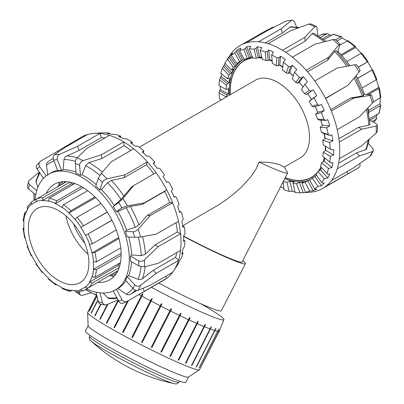 <?xml version="1.0" encoding="UTF-8"?>
<svg xmlns="http://www.w3.org/2000/svg" width="404" height="404" viewBox="0 0 404 404"><rect width="100%" height="100%" fill="white"/><g stroke="black" fill="none" stroke-linecap="round" stroke-linejoin="round"><path stroke-width="0.61" d="M158.817 283.068A55.398 3.944 27.1 0 0 221.326 310.762L245.415 263.706A55.398 3.944 27.1 0 0 242.718 260.721M183.588 236.375A55.398 3.944 27.1 0 0 245.415 263.706M182.249 252.409L183.032 253.056L182.729 252.843L181.84 254.131A80.149 46.273 -120 0 0 182.84 249.283L184.386 246.692A78.815 45.506 -120 0 0 184.976 240.915L184.451 240.446L183.578 241.602A80.149 46.273 -120 0 0 183.578 236.057A51.636 3.676 27.1 0 0 242.067 261.989L287.653 172.937A51.636 3.676 27.1 0 0 287.532 172.392L284.158 166.983L280.457 164.978L274.882 163.347L267.913 162.307L259.045 162.06A51.636 3.676 27.1 0 0 287.653 172.937M325.235 150.642A67.266 38.835 -120 0 0 325.377 146.501A67.266 38.835 -120 0 0 325.377 146.278M324.897 138.426A67.266 38.835 -120 0 0 324.185 133.608M322.347 125.462A67.266 38.835 -120 0 0 320.726 120.134M317.756 112.282A67.266 38.835 -120 0 0 315.135 106.545M311.343 99.45A67.266 38.835 -120 0 0 307.767 93.672M303.02 87.022A67.266 38.835 -120 0 0 299.218 82.35M293.259 76.013A67.266 38.835 -120 0 0 289.648 72.675M282.79 67.291A67.266 38.835 -120 0 0 279.447 65.094M272.185 61.257A67.266 38.835 -120 0 0 268.988 59.979M262.009 58.115A67.266 38.835 -120 0 0 258.474 57.696M252.737 57.893A67.266 38.835 -120 0 0 244.183 60.787A67.266 38.835 -120 0 0 230.325 94.677M285.274 177.588A67.266 38.835 -120 0 0 311.444 177.295A67.266 38.835 -120 0 0 317.549 172.165M318.11 171.483A67.266 38.835 -120 0 0 320.983 167.019M323.2 161.671A67.266 38.835 -120 0 0 324.286 157.575M284.239 167.11L300.233 157.878A44.844 25.891 -120 0 0 300.233 106.095A44.844 25.891 -120 0 0 255.394 80.204L139.345 147.202M182.593 225.796L218.367 205.05L228.381 198.172L236.678 191.451L242.329 186.224L250.828 176.811L256.07 169.003L259.045 162.06M119.18 267.584L92.38 283.053L89.42 282.169A49.258 28.442 -120 0 0 91.93 276.634L94.955 277.361L120.453 262.645M89.42 282.169L118.246 265.529A49.258 28.442 -120 0 0 119.518 263.181M119.417 266.852L118.246 265.529M85.653 287.002L86.87 288.001L88.168 287.906L115.549 272.094A51.636 29.815 60 0 1 113.282 273.659A51.636 29.815 60 0 1 110.792 274.841L83.411 290.653L82.073 290.698L80.84 289.39A49.258 28.442 -120 0 0 83.264 288.239A49.258 28.442 -120 0 0 85.471 286.714L85.653 287.002A49.601 28.639 60 0 0 89.638 282.416M72.266 290.466L70.013 291.415L69.382 291.042L68.882 289.936A49.258 28.442 -120 0 0 74.932 290.537L75.402 291.521L76.523 292.052M56.848 284.714L55.676 284.881L55.363 283.734A49.258 28.442 -120 0 0 61.913 287.512L62.453 288.789L70.013 291.415M42.859 272.331L42.152 272.427L42.339 271.72A49.258 28.442 -120 0 0 48.394 278.109L48.313 278.937L55.676 284.881M31.992 255.474L31.8 255.727A49.258 28.442 -120 0 0 36.431 263.746L36.749 263.711M31.815 201.717L36.734 198.854L36.006 200L36.431 201.773A49.258 28.442 -120 0 0 34.007 202.919A49.258 28.442 -120 0 0 31.8 204.444L31.27 202.939L31.628 201.899L27.321 206.878L27.184 207.919L27.851 208.989A49.258 28.442 -120 0 0 25.346 214.529L24.7 213.706L24.634 212.812L23.124 220.67L23.957 221.781A49.258 28.442 -120 0 0 23.957 229.341L23.124 228.492L24.583 237.825L25.346 238.188A49.258 28.442 -120 0 0 27.851 246.622L27.144 246.435L27.583 245.869M23.124 228.492L23.851 227.563M24.634 212.812L26.583 211.337M59.378 185.779A51.636 29.815 60 0 1 61.645 184.219A51.636 29.815 60 0 1 64.13 183.037L36.749 198.849A51.636 29.815 -120 0 1 43.056 197.622L69.857 182.148M74.765 183.517L49.273 198.238L48.394 201.222A49.258 28.442 -120 0 0 42.339 200.626L43.056 197.622M42.339 200.626L71.17 183.982L70.609 182.31M73.836 184.057A49.258 28.442 -120 0 0 71.17 183.982M87.734 190.683L63.443 204.707L61.913 207.429A49.258 28.442 -120 0 0 55.363 203.646L56.717 200.823L81.416 186.562M55.363 203.646L83.173 187.592M100.98 203.485L77.098 217.276L74.932 219.443A49.258 28.442 -120 0 0 68.882 213.054L70.887 210.716L94.905 196.844M68.882 213.054L95.662 197.596M111.979 220.276L85.471 235.436A49.258 28.442 -120 0 0 80.84 227.412L107.222 212.039M80.84 227.412L107.287 212.145M85.471 235.436L111.918 220.165M118.978 238.537L94.955 252.409L91.93 252.97A49.258 28.442 -120 0 0 89.42 244.536L92.38 243.743L116.266 229.957M91.93 252.97L118.705 237.512M113.282 273.659L113.953 273.271A51.636 29.815 -120 0 0 116.221 271.705L117.882 270.746M66.468 181.689L64.807 182.648A51.636 29.815 -120 0 0 62.317 183.83L61.645 184.219M121.134 255.363L96.435 269.625L93.314 269.382A49.258 28.442 -120 0 0 93.314 261.822L96.435 261.858L120.73 247.829M93.314 269.382L121.129 253.323M59.004 182.33A2.04 1.666 60 0 0 59.262 184.027L59.994 185.3M111.519 274.543L112.256 275.821A2.04 1.666 60 0 0 113.595 276.886M116.817 272.73L116.221 271.705M64.807 182.648L64.211 181.623M28.371 228.108A42.804 24.715 -120 0 0 47.056 271.185A42.804 24.715 -120 0 0 80.037 282.654A42.804 24.715 -120 0 0 80.037 233.224A42.804 24.715 -120 0 0 37.234 208.509A42.804 24.715 -120 0 0 28.371 228.108M65.978 215.913A42.804 24.715 -120 0 0 88.001 254.055M73.72 223.988A33.971 19.614 -120 0 0 84.88 243.319M376.417 79.75A49.258 28.442 60 0 1 378.654 87.431L379.417 87.794L378.8 88.532L368.418 94.526M378.654 87.431L366.569 94.405M362.07 88.042L376.831 79.361L372.73 69.68M358.202 67.135L367.569 61.873A49.258 28.442 60 0 1 372.2 69.892L357.606 78.467M372.377 69.811L372.008 70.15A51.636 29.815 60 0 1 376.225 79.871M372.2 69.892L357.545 78.356M367.569 61.873L358.267 67.241M368.024 61.519L361.848 53.192L360.944 53.399A51.636 29.815 60 0 1 367.251 61.913L367.731 61.761M360.944 53.399L346.784 61.575M341.032 54.747L354.727 46.839L355.621 46.637L355.606 47.515A49.258 28.442 60 0 1 361.141 53.293M355.606 47.515L341.739 55.525M355.671 46.672L347.98 40.632L340.006 45.031M335.578 39.819L334.487 39.41L333.027 39.557A82.552 47.662 60 0 1 338.764 45.021L340.062 44.092L335.578 39.819L340.9 36.799L341.855 37.092L342.087 38.107A49.258 28.442 60 0 1 347.152 40.91M342.087 38.107L336.951 41.077M341.547 36.83L333.542 34.204L323.846 39.713M320.589 37.39L327.26 33.603L328.472 33.971L329.068 35.087A49.258 28.442 60 0 1 331.734 35.158M329.068 35.087L322.619 38.809M327.508 33.567L320.786 34.88L318.635 36.097M377.417 114.287A49.258 28.442 60 0 1 376.149 116.63L376.856 117.933L376.579 118.882L372.251 121.473M376.149 116.63L370.008 120.175M369.529 118.842L379.104 113.251L380.876 104.954L380.28 105.747L368.625 112.479M373.144 102.101L380.856 97.329L379.417 87.794M380.149 98.056A49.258 28.442 60 0 1 380.043 103.843L380.876 104.954M380.043 103.843L368.372 110.58M122.882 198.586L118.731 202.621A78.477 45.309 60 0 1 121.942 207.818L127.366 205.838A82.552 47.662 -120 0 0 122.882 198.586L133.668 185.557L156.035 172.644A82.552 47.662 60 0 1 166.746 189.966L144.379 202.879L127.366 205.838M134.769 237.37L140.602 236.971A82.552 47.662 -120 0 0 138.148 229.194C136.517 230.841 134.805 231.709 133.012 231.795A78.477 45.309 60 0 1 134.769 237.37L127.215 236.89A66.791 38.562 -120 0 0 125.457 231.315L126.538 230.118L135.244 227.361L138.905 224.983L147.379 215.418L169.741 202.505A78.134 45.112 -120 0 0 164.64 191.451L142.274 204.363L130.341 206.419L126.174 207.712L117.923 211.454L116.413 211.721A66.791 38.562 -120 0 0 113.196 206.525L120.978 199.308L131.563 187.042L133.668 185.557M113.196 206.525L118.731 202.621M138.148 229.194L150.253 215.6L172.619 202.687A82.552 47.662 60 0 1 178.482 221.276L156.116 234.189L140.602 236.971M147.379 215.418L150.253 215.6M125.457 231.315L133.012 231.795M144.415 259.888C142.567 261.403 140.658 261.741 138.683 260.893A78.477 45.309 60 0 1 138.683 265.888L144.415 266.852A82.552 47.662 -120 0 0 144.415 259.888L158.191 246.667L180.558 233.754A82.552 47.662 60 0 1 180.558 250.399L158.191 263.312L144.415 266.852M138.683 265.888L130.411 261.115A66.791 38.562 -120 0 0 130.411 256.121L131.643 254.959L141.299 255.656L145.4 254.177L155.045 244.849L158.191 246.667M130.411 256.121L138.683 260.893M140.602 285.365C138.557 286.663 136.613 286.502 134.769 284.896A78.477 45.309 60 0 1 133.012 288.441C134.805 290.143 136.517 290.769 138.148 290.314A82.552 47.662 -120 0 0 140.602 285.365L156.116 273.397L178.482 260.484A82.552 47.662 60 0 1 173.75 270.695A82.552 47.662 60 0 1 172.619 272.301L150.253 285.214L138.148 290.314M134.769 284.896L127.215 276.649A66.791 38.562 -120 0 1 125.457 280.194L133.012 288.441M127.523 301.131L166.746 278.245A82.552 47.662 60 0 1 163.908 280.129L127.361 301.227C125.179 302.243 123.372 301.712 121.942 299.637A78.477 45.309 60 0 1 118.731 301.126C120.074 303.242 121.458 303.965 122.882 303.298M113.287 290.996L118.731 301.126M116.413 289.345L121.942 299.637M118.094 299.945L105.954 305L103.878 304.596L102.424 302.581A78.477 45.309 60 0 1 98.313 301.748L99.551 303.803L105.02 304.995M96.001 292.193L98.313 301.748M100.071 292.855L102.424 302.581M91.036 292.809L82.007 295.425L80.28 294.976L79.588 293.213A78.477 45.309 60 0 1 77.76 291.981M79.734 291.713L79.588 293.213M27.437 209.686L27.467 208.53M28.447 181.643L27.356 186.956L27.674 187.986L28.548 188.936A78.477 45.309 60 0 1 29.447 184.572L28.366 182.593L28.886 180.664L39.264 172.19M35.729 194.844L28.548 188.936M40.243 161.484L36.309 165.655L36.279 167.402L37.107 169.135A78.477 45.309 60 0 1 39.648 166.559L39.036 165.231L38.996 163.595L39.521 162.307L40.587 161.221L80.002 137.976L80.431 138.582M43.551 178.265L37.107 169.135M54.358 154.823C53.136 155.939 52.899 157.691 53.641 160.09A78.477 45.309 60 0 1 57.383 159.757C56.742 157.348 57.474 155.55 59.58 154.358A82.552 47.662 -120 0 0 54.358 154.823L65.059 147.455L87.426 134.542A82.552 47.662 60 0 1 94.445 133.335A82.552 47.662 60 0 1 99.909 133.426L77.543 146.339L59.58 154.358M104.873 137.966A78.134 45.112 -120 0 0 101.485 137.486L79.118 150.399L65.372 156.696L64.468 157.868L63.994 159.494L63.1 169.69L61.519 170.417A66.791 38.562 -120 0 0 57.772 170.751L53.641 160.09M77.028 157.883C75.821 159.257 75.245 161.09 75.29 163.378A78.477 45.309 60 0 1 79.588 165.337C79.659 163.105 80.805 161.529 83.022 160.62A82.552 47.662 -120 0 0 77.028 157.883L87.042 148.263L109.408 135.35A82.552 47.662 60 0 1 123.745 141.885L101.379 154.798L83.022 160.62M130.977 150.384A78.134 45.112 -120 0 0 124.073 145.687L101.707 158.6L88.794 162.64L85.623 165.63L82.073 174.806L80.457 175.336A66.791 38.562 -120 0 0 76.154 173.372L75.29 163.378M101.263 173.361L98.313 178.422A78.477 45.309 60 0 1 102.424 182.335C103.227 180.644 104.752 179.472 106.999 178.826A82.552 47.662 -120 0 0 101.263 173.361L111.312 161.736L133.679 148.823A82.552 47.662 60 0 1 147.384 161.883L125.018 174.796L106.999 178.826M153.793 173.942A78.134 45.112 -120 0 0 146.415 164.776L124.048 177.689L111.388 180.482L107.615 182.689L101.465 189.577L99.869 189.946A66.791 38.562 -120 0 0 95.758 186.027L98.313 178.422M86.219 290.062L85.577 289.4M117.468 298.778L108.721 298.551L103.05 293.016M142.885 288.37L144.379 291.158M86.476 288.88A66.791 38.562 -120 0 0 115.478 289.885L117.923 288.476L126.306 294.304L128.416 294.915L130.341 294.38L136.921 290.476M165.701 276.296L166.746 278.245A82.552 47.662 -120 0 0 172.619 272.301M169.741 202.505L172.619 202.687A82.552 47.662 -120 0 0 166.746 189.966L164.64 191.451M127.215 276.649L128.598 275.604L138.234 279.361L140.506 279.538L142.37 278.725L153.237 270.256L156.116 273.397M153.237 270.256L175.604 257.343L178.482 260.484A82.552 47.662 -120 0 0 180.558 250.399M155.045 244.849L177.412 231.936L180.558 233.754A82.552 47.662 -120 0 0 178.482 221.276M178.593 262.923L177.704 264.564A80.149 46.273 -120 0 0 179.659 260.625L181.356 257.929A78.815 45.506 -120 0 0 183.032 253.056M183.578 236.057L185.017 233.623A78.815 45.506 -120 0 0 184.492 227.189L183.729 226.508L182.84 227.523A80.149 46.273 -120 0 0 181.84 221.518L183.214 219.291A78.815 45.506 -120 0 0 181.598 212.489L180.583 211.64L179.659 212.509A80.149 46.273 -120 0 0 177.704 206.313L179.058 204.323A78.815 45.506 -120 0 0 176.417 197.445L175.159 196.501L174.174 197.213A80.149 46.273 -120 0 0 171.352 191.097L172.725 189.37A78.815 45.506 -120 0 0 169.18 182.724L167.69 181.744L166.63 182.31A80.149 46.273 -120 0 0 163.059 176.538L164.499 175.094A78.815 45.506 -120 0 0 160.206 168.963L158.504 168.019L157.348 168.448A80.149 46.273 -120 0 0 153.187 163.272L154.742 162.115A78.815 45.506 -120 0 0 149.879 156.767L148.005 155.924L146.738 156.232A80.149 46.273 -120 0 0 142.168 151.879L143.869 150.995A78.815 45.506 -120 0 0 138.658 146.672L136.643 145.985L135.264 146.197A80.149 46.273 -120 0 0 130.487 142.859L132.366 142.228L132.194 144.001M143.869 150.995L143.243 152.858M154.742 162.115L153.591 163.751M132.366 142.228A78.815 45.506 -120 0 0 127.033 139.112L124.927 138.638L123.427 138.784A80.149 46.273 -120 0 0 118.65 136.608L120.73 136.193A78.815 45.506 -120 0 0 115.504 134.421L111.741 134.315A80.149 46.273 -120 0 0 107.171 133.391L109.469 133.153L109.635 133.825M120.73 136.193L120.847 137.552M109.469 133.153A78.815 45.506 -120 0 0 104.585 132.805L100.722 132.982A80.149 46.273 -120 0 0 99.591 133.032L94.445 133.335M182.729 252.843L182.244 252.444M175.159 196.501L173.998 196.804M180.583 211.64L179.386 211.565M183.729 226.508L182.643 226.149M173.75 270.695L178.159 263.999A78.815 45.506 -120 0 0 178.745 263.085M184.451 240.446L183.623 239.961M87.426 134.542A82.552 47.662 -120 0 0 80.002 137.976M109.408 135.35A82.552 47.662 -120 0 0 99.909 133.426L101.485 137.486M133.679 148.823A82.552 47.662 -120 0 0 123.745 141.885L124.073 145.687M156.035 172.644A82.552 47.662 -120 0 0 147.384 161.883L146.415 164.776M175.604 257.343A78.134 45.112 -120 0 0 176.78 252.581M177.412 231.936A78.134 45.112 -120 0 0 175.957 222.73M47.818 175.119L46.47 165.332C46.334 163.731 46.93 162.499 48.253 161.64M37.885 187.304L35.936 181.128L39.329 172.281M57.812 186.683A55.237 31.891 60 0 1 59.277 184.062M112.236 275.786A55.237 31.891 60 0 1 109.226 275.745M46.278 193.344A55.237 31.891 60 0 1 54.464 184.209A55.237 31.891 60 0 1 109.701 216.1A55.237 31.891 60 0 1 109.701 279.881A55.237 31.891 60 0 1 97.697 282.401M58.408 151.98L57.636 150.889M79.118 150.399L77.543 146.339M101.707 158.6L101.379 154.798M124.048 177.689L125.018 174.796M142.274 204.363L144.379 202.879M116.413 211.721L121.942 207.818M99.869 189.946L102.424 182.335M80.457 175.336L79.588 165.337M61.519 170.417L57.383 159.757M46.213 175.861L39.648 166.559M36.749 190.582L29.447 184.572M128.598 275.604A66.791 38.562 -120 0 0 131.588 261.792M131.643 254.959A66.791 38.562 -120 0 0 128.689 236.986M126.538 230.118A66.791 38.562 -120 0 0 117.923 211.454M114.16 205.363A66.791 38.562 -120 0 0 101.465 189.577M96.233 184.618A66.791 38.562 -120 0 0 82.073 174.806M76.048 172.129A66.791 38.562 -120 0 0 63.1 169.69M57.6 170.301A66.791 38.562 -120 0 0 51.091 172.816L48.687 174.205A66.791 38.562 -120 0 0 35.062 199.818M115.478 289.885A66.791 38.562 -120 0 0 115.478 212.767A66.791 38.562 -120 0 0 48.687 174.205M117.923 288.476A66.791 38.562 -120 0 0 125.937 280.719M359.908 163.509L360.065 166.1L359.227 167.357L325.483 186.597A82.552 47.662 -120 0 1 322.644 188.481L359.025 167.473M304.409 192.592A80.149 46.273 60 0 1 303.278 192.642L299.268 182.31A68.826 39.738 -120 0 0 303.429 181.941L301.99 182.775L301.95 183.153L305.49 192.279L307.439 192.269A80.149 46.273 60 0 1 304.409 192.592L309.555 192.289A82.552 47.662 60 0 0 314.772 191.552A82.552 47.662 -120 0 0 322.644 188.481M369.913 156.505L371.013 155.313L373.291 150.732L372.362 151.561A82.552 47.662 60 0 1 369.913 156.505L353.722 167.746L331.356 180.654A82.552 47.662 -120 0 0 337.219 168.837L359.585 155.924L372.362 151.561M368.397 143.501L372.781 148.364L373.382 149.743L373.291 150.732M376.18 133.047L377.078 131.911L377.397 130.77L377.397 125.099L377.129 125.659L376.18 126.083A82.552 47.662 60 0 1 376.18 133.047L361.661 145.839L339.294 158.752A82.552 47.662 -120 0 0 339.294 142.112L361.661 129.199L376.18 126.083M369.66 119.973L376.215 123.76L377.397 125.099M372.362 103.166L373.276 101.813L373.372 100.909L371.468 94.869L369.913 95.384A82.552 47.662 60 0 1 372.362 103.166L359.585 116.716L337.219 129.628A82.552 47.662 -120 0 0 331.356 111.039L353.722 98.127L369.913 95.384M363.373 94.203L371.468 94.869M363.762 95.43L362.277 96.021L350.844 97.945L353.722 98.127M359.131 72.028L360.171 70.392L356.722 64.817L354.646 64.781A82.552 47.662 60 0 1 359.131 72.028L347.849 85.406L325.483 98.318A82.552 47.662 -120 0 0 314.772 80.997L337.138 68.084L354.646 64.781M340.062 44.092L337.603 52.207M338.764 45.021L328.487 57.323L306.121 70.235A82.552 47.662 -120 0 0 292.415 57.181L314.782 44.268L333.027 39.557M316.256 26.316L310.883 23.922L308.787 24.078A82.552 47.662 60 0 1 314.787 26.81L316.226 26.305L316.953 27.315L317.756 35.547M314.787 26.81L304.848 37.325L282.482 50.237A82.552 47.662 -120 0 0 268.145 43.703L290.511 30.79L308.787 24.078M292.299 20.2L286.123 21.018A82.552 47.662 60 0 1 291.345 20.548L292.546 20.215L294.193 21.316L296.682 27.184M291.345 20.548L281.012 28.871L258.646 41.784A82.552 47.662 -120 0 0 246.162 42.895L268.529 29.982L286.123 21.018M261.534 34.022L261.105 33.416L272.493 27.321L273.973 27.159M261.105 33.416L238.739 46.329A82.552 47.662 -120 0 0 230.27 54.904A82.552 47.662 60 0 0 230.25 54.929L225.841 61.62A78.815 45.506 60 0 1 227.583 59.226L229.826 56.035A80.149 46.273 60 0 1 232.648 53.176L231.275 55.414L236.996 63.519L239.133 62.357A68.826 39.738 -120 0 0 236.305 65.216L233.31 67.337L227.583 59.226M298.995 27.623L290.466 26.694L282.588 32.926L281.012 28.871M282.588 32.926L265.292 42.91M313.671 33.189L312.974 33.128L312.161 33.678L305.177 41.132L304.848 37.325M305.177 41.132L285.785 52.328M336.133 50.752L334.759 51.52L327.518 60.221L328.487 57.323M327.518 60.221L307.484 71.786M325.594 98.525L347.849 85.406M338.89 138.708L358.515 127.381L361.661 129.199M329.937 135.512L322.65 133.098L321.392 132.249L328.316 134.547L329.937 135.512L331.931 134.865A80.149 46.273 60 0 1 332.931 140.87L329.674 142.471L322.756 140.178L325.089 138.269A68.826 39.738 -120 0 0 324.367 133.663M332.931 140.87L325.089 138.269M325.836 120.458L319.034 120.028L317.559 119.15L324.028 119.559L325.836 120.458L327.796 119.66A80.149 46.273 60 0 1 329.75 125.856L326.639 127.73L320.175 127.321L322.427 125.392A68.826 39.738 -120 0 0 320.801 120.139M329.75 125.856L322.427 125.392M319.544 105.393L313.519 106.969L311.853 106.131L317.579 104.631L319.544 105.393L321.443 104.439A80.149 46.273 60 0 1 324.266 110.56L321.332 112.691L315.61 114.186L317.781 112.256A68.826 39.738 -120 0 0 315.155 106.54M324.266 110.56L317.781 112.256M316.721 95.657L309.252 101.343L311.358 99.44A68.826 39.738 -120 0 0 307.787 93.662L306.343 94.496L304.515 93.753L309.252 90.415L311.327 90.981L313.151 89.885A80.149 46.273 60 0 1 316.721 95.657L311.358 99.44M301.551 77.856L297.829 83.153L295.874 82.562L299.414 77.528L301.551 77.856L303.278 76.619A80.149 46.273 60 0 1 307.439 81.795L304.919 84.325L301.384 89.355A68.826 39.738 60 0 1 304.515 93.753M290.643 66.579L288.34 73.432L286.305 73.048L288.496 66.534L290.643 66.579L292.259 65.226A80.149 46.273 60 0 1 296.829 69.579L294.531 72.235L292.344 78.745A68.826 39.738 60 0 1 295.874 82.562M279.073 57.656L278.295 65.761L276.23 65.62L276.967 57.918L279.073 57.656L280.573 56.206A80.149 46.273 60 0 1 285.35 59.545L283.27 62.277L282.532 69.973A68.826 39.738 60 0 1 286.305 73.048M267.357 51.47L268.135 60.474L266.079 60.605L265.342 52.05L267.357 51.47L268.736 49.955A80.149 46.273 60 0 1 273.513 52.131L271.634 54.878L272.372 63.423A68.826 39.738 60 0 1 276.23 65.62M255.995 48.293L258.297 57.802L256.308 58.227L254.121 49.192L255.995 48.293L257.262 46.738A80.149 46.273 60 0 1 261.832 47.662L260.131 50.359L262.317 59.388A68.826 39.738 60 0 1 266.079 60.605M245.496 48.263L249.218 57.863L247.334 58.59L243.794 49.465L245.496 48.263L246.652 46.702A80.149 46.273 60 0 1 250.813 46.329L249.258 48.924L252.798 58.04A68.826 39.738 60 0 1 256.308 58.227M236.31 51.384L241.294 60.651L239.557 61.671L234.82 52.858L237.37 49.843A80.149 46.273 60 0 1 240.941 48.197L239.501 50.636L244.233 59.439A68.826 39.738 60 0 1 247.334 58.59M225.841 61.62A78.815 45.506 60 0 0 224.942 63.054L231.406 70.109L233.613 69.049A68.826 39.738 -120 0 0 231.659 72.988L230.219 73.821L228.871 75.346L222.402 68.291L224.341 64.993A80.149 46.273 60 0 1 225.129 63.261M222.402 68.291A78.815 45.506 60 0 0 220.786 73.225L227.704 78.916L229.997 77.937A68.826 39.738 -120 0 0 228.997 82.79L227.558 83.623L226.432 85.345L219.508 79.649L221.16 76.336A80.149 46.273 60 0 1 221.604 73.897M219.508 79.649A78.815 45.506 60 0 0 218.983 85.476L226.058 89.557L228.437 88.648A68.826 39.738 -120 0 0 228.437 94.193L226.992 95.026L226.099 96.894L219.024 92.809L219.549 90.728L220.422 89.567A80.149 46.273 60 0 1 220.372 86.274M283.78 188.355A80.149 46.273 60 0 1 280.573 186.84L280.568 186.779M295.016 191.925A80.149 46.273 60 0 1 292.259 191.309L289.153 191.385L286.971 182.356L289.779 181.078A68.826 39.738 -120 0 0 294.349 182.002L292.91 182.835L295.167 192.551A78.815 45.506 60 0 0 300.026 192.819L296.491 183.704L299.268 182.31M292.259 191.309L289.779 181.078M303.278 192.642L300.026 192.819M322.756 140.178A68.826 39.738 60 0 1 323.185 144.844L331.659 149.909L333.669 149.404A80.149 46.273 60 0 1 333.669 154.949L330.3 156.267L323.23 152.187A68.826 39.738 60 0 1 322.852 156.398L330.937 163.009L332.931 162.63A80.149 46.273 60 0 1 331.931 167.478L328.497 168.518L321.579 162.827A68.826 39.738 60 0 1 320.412 166.398L327.79 174.24L329.75 173.972A80.149 46.273 60 0 1 327.796 177.912L324.341 178.684L317.877 171.634A68.826 39.738 60 0 1 315.973 174.407L321.7 182.517L322.367 183.118L324.266 182.936A80.149 46.273 60 0 1 321.443 185.795L318.009 186.325L312.287 178.225A68.826 39.738 60 0 1 309.732 180.073L314.469 188.88L314.898 189.249L316.721 189.123A80.149 46.273 60 0 1 313.151 190.774L309.787 191.107L305.055 182.305L307.787 180.8A68.826 39.738 -120 0 0 310.237 179.75M313.151 190.774L307.787 180.8M321.443 185.795L314.958 176.609A68.826 39.738 -120 0 0 316.509 175.159M312.287 178.225L314.958 176.609M327.796 177.912L320.473 169.922A68.826 39.738 -120 0 0 321.64 167.736M317.877 171.634L320.473 169.922M331.931 167.478L324.094 161.029A68.826 39.738 -120 0 0 324.781 157.984M321.579 162.827L324.094 161.029M219.024 92.809A78.815 45.506 60 0 0 219.614 99.273L221.362 99.854M313.151 89.885L307.787 93.662M303.278 76.619L299.268 82.32L297.829 83.153M303.045 86.991A68.826 39.738 -120 0 0 299.268 82.32M292.259 65.226L289.779 72.599L288.34 73.432M293.299 75.896A68.826 39.738 -120 0 0 289.779 72.599M280.573 56.206L279.735 64.928L278.295 65.761M282.815 67.013A68.826 39.738 -120 0 0 279.735 64.928M268.736 49.955L269.574 59.64L268.135 60.474M272.139 60.741A68.826 39.738 -120 0 0 269.574 59.64M257.262 46.738L259.737 56.969L258.297 57.802M261.812 57.318A68.826 39.738 -120 0 0 259.737 56.969M246.652 46.702L250.662 57.03L249.218 57.863M252.318 56.802A68.826 39.738 -120 0 0 250.662 57.03M237.37 49.843L242.733 59.817L241.294 60.651M244.061 59.12A68.826 39.738 -120 0 0 242.733 59.817M229.826 56.035L236.305 65.216M224.341 64.993L231.659 72.988M221.16 76.336L228.997 82.79M220.422 89.567L228.437 94.193M311.327 90.981L306.343 94.496M228.841 57.514L234.865 66.049M223.417 66.392L230.219 73.821M220.271 77.629L227.558 83.623M219.549 90.728L226.992 95.026M283.239 181.563L283.946 189.693L283.199 181.638M310.605 179.497A68.826 39.738 60 0 1 284.724 178.659M309.252 101.343A68.826 39.738 60 0 1 311.853 106.131M315.61 114.186A68.826 39.738 60 0 1 317.559 119.15M320.175 127.321A68.826 39.738 60 0 1 321.392 132.249M331.659 149.909L323.185 144.844M323.23 152.187L325.654 150.323A68.826 39.738 -120 0 0 325.705 146.47M305.055 182.305A68.826 39.738 60 0 1 301.95 183.153M296.491 183.704A68.826 39.738 60 0 1 292.981 183.512M286.971 182.356A68.826 39.738 60 0 1 283.416 181.214M226.058 89.557A68.826 39.738 60 0 1 226.432 85.345M227.704 78.916A68.826 39.738 60 0 1 228.871 75.346M231.406 70.109A68.826 39.738 60 0 1 233.31 67.337M236.996 63.519A68.826 39.738 60 0 1 239.557 61.671M229.285 95.278A68.826 39.738 60 0 1 243.016 59.661M330.3 156.267A78.815 45.506 60 0 1 329.775 162.095M328.497 168.518A78.815 45.506 60 0 1 326.881 173.452M324.341 178.684A78.815 45.506 60 0 1 321.7 182.517M318.009 186.325A78.815 45.506 60 0 1 314.469 188.88M309.787 191.107A78.815 45.506 60 0 1 305.49 192.279M289.153 191.385A78.815 45.506 60 0 1 283.946 189.693M231.275 55.414A78.815 45.506 60 0 1 234.82 52.858M239.501 50.636A78.815 45.506 60 0 1 243.794 49.465M249.258 48.924A78.815 45.506 60 0 1 254.121 49.192M260.131 50.359A78.815 45.506 60 0 1 265.342 52.05M271.634 54.878A78.815 45.506 60 0 1 276.967 57.918M283.27 62.277A78.815 45.506 60 0 1 288.496 66.534M294.531 72.235A78.815 45.506 60 0 1 299.414 77.528M304.919 84.325A78.815 45.506 60 0 1 309.252 90.415M313.984 98.005A78.815 45.506 60 0 1 317.579 104.631M321.332 112.691A78.815 45.506 60 0 1 324.028 119.559M326.639 127.73A78.815 45.506 60 0 1 328.316 134.547M329.674 142.471A78.815 45.506 60 0 1 330.265 148.935M333.669 154.949L325.654 150.323M331.356 180.654A82.552 47.662 60 0 1 325.483 186.597M339.294 158.752A82.552 47.662 60 0 1 337.219 168.837M337.219 129.628A82.552 47.662 60 0 1 339.294 142.112M325.483 98.318A82.552 47.662 60 0 1 331.356 111.039M306.121 70.235A82.552 47.662 60 0 1 314.772 80.997M282.482 50.237A82.552 47.662 60 0 1 292.415 57.181M258.646 41.784A82.552 47.662 60 0 1 268.145 43.703M238.739 46.329A82.552 47.662 60 0 1 246.162 42.895M285.204 177.73A67.468 38.956 -120 0 0 311.55 177.472A67.468 38.956 -120 0 0 316.776 173.326M318.61 171.155A67.468 38.956 -120 0 0 321.114 167.16M323.432 161.504A67.468 38.956 -120 0 0 324.427 157.691M325.397 150.52A67.468 38.956 -120 0 0 325.518 146.364M325.018 138.325A67.468 38.956 -120 0 0 324.326 133.653M291.612 74.275A67.468 38.956 -120 0 0 289.764 72.609M282.805 67.135A67.468 38.956 -120 0 0 279.588 65.014M272.17 61.08A67.468 38.956 -120 0 0 269.17 59.873M261.964 57.929A67.468 38.956 -120 0 0 258.757 57.535M252.667 57.706A67.468 38.956 -120 0 0 244.082 60.61A67.468 38.956 -120 0 0 230.189 94.758M330.75 109.55L350.844 97.945M367.635 108.211L369.983 124.427L368.902 125.184L358.515 127.381M369.296 139.168L366.433 149.323L356.707 152.783L359.585 155.924M338.613 163.231L356.707 152.783M346.804 171.735L347.849 173.685M337.855 51.444A66.791 38.562 60 0 1 349.814 65.68M356.081 75.654A66.791 38.562 60 0 1 364.398 94.268M367.938 107.893A66.791 38.562 60 0 1 368.761 113.665M141.531 342.314L161.282 303.737L141.541 342.304A62.645 4.459 27.1 0 0 142.142 342.612A62.847 4.474 -152.9 0 1 141.531 342.314L141.541 342.304M161.282 303.737A62.645 4.459 27.1 0 0 161.888 304.045L142.137 342.627M151.288 347.248L171.008 308.656A62.645 4.459 27.1 0 0 171.604 308.954L151.884 347.546A62.847 4.474 -152.9 0 1 151.288 347.248A62.645 4.459 27.1 0 0 151.864 347.521M171.604 308.954L151.884 347.546M160.837 351.929L180.527 313.322A62.645 4.459 27.1 0 0 181.108 313.6L161.418 352.207A62.847 4.474 -152.9 0 1 160.837 351.929M160.848 351.914A62.645 4.459 27.1 0 0 161.363 352.167M181.108 313.6L161.418 352.207M169.902 356.217L189.562 317.589A62.645 4.459 27.1 0 0 190.097 317.842L170.438 356.464A62.847 4.474 -152.9 0 1 169.902 356.217M169.907 356.202A62.645 4.459 27.1 0 0 170.357 356.409M190.097 317.842L170.438 356.464M178.194 359.974L197.829 321.337A62.645 4.459 27.1 0 0 198.314 321.549L178.679 360.186A62.847 4.474 -152.9 0 1 178.194 359.974M178.204 359.959A62.645 4.459 27.1 0 0 178.568 360.115M198.314 321.549L178.679 360.186M185.476 363.09L205.086 324.447A62.645 4.459 27.1 0 0 205.495 324.619L185.885 363.262A62.847 4.474 -152.9 0 1 185.476 363.09M185.487 363.075A62.645 4.459 27.1 0 0 185.754 363.181M205.495 324.619L185.885 363.262M191.511 365.474L211.105 326.821A62.645 4.459 27.1 0 0 211.433 326.947L191.839 365.6A62.847 4.474 -152.9 0 1 191.511 365.474M211.433 326.947L191.839 365.6M196.127 367.054L215.706 328.396A62.645 4.459 27.1 0 0 215.938 328.462L196.364 367.125A62.847 4.474 -152.9 0 1 196.127 367.054M215.938 328.462L196.364 367.125M218.882 329.129L199.318 367.791A62.847 4.474 -152.9 0 1 199.182 367.776L218.746 329.114A62.645 4.459 27.1 0 0 218.882 329.129L218.185 330.492M220.17 328.922L200.606 367.579A62.847 4.474 -152.9 0 1 200.576 367.62L220.14 328.957A62.645 4.459 27.1 0 0 220.17 328.922L220.094 329.063M96.95 296.112L89.168 311.312A62.847 4.474 -152.9 0 1 89.092 311.221L89.193 311.272M89.092 311.221L96.91 295.95M97.925 300.147L91.259 313.176A62.645 4.459 27.1 0 0 91.284 313.196M97.94 300.192L91.264 313.231A62.847 4.474 -152.9 0 1 91.087 313.09L91.259 313.176M91.087 313.09L97.859 299.864M100.818 304.192L94.864 315.822A62.645 4.459 27.1 0 0 94.99 315.908M100.975 304.227L94.98 315.933A62.847 4.474 -152.9 0 1 94.703 315.746L94.864 315.822M94.703 315.746L100.641 304.146M107.489 304.505L99.985 319.165A62.645 4.459 27.1 0 0 100.217 319.311M107.878 304.343L100.207 319.332A62.847 4.474 -152.9 0 1 99.844 319.104L99.985 319.165M99.844 319.104L107.262 304.601M118.215 300.162L106.464 323.114A62.645 4.459 27.1 0 0 106.792 323.306M118.433 300.571L106.787 323.326A62.847 4.474 -152.9 0 1 106.343 323.064L106.464 323.114M106.343 323.064L118.14 300.021M127.669 301.051L114.105 327.538A62.645 4.459 27.1 0 0 114.524 327.775M128.432 300.611L114.514 327.79A62.847 4.474 -152.9 0 1 114.009 327.503L114.105 327.538M114.009 327.503L127.502 301.147M142.42 293.743A62.645 4.459 27.1 0 0 142.976 294.046L123.164 332.593A62.847 4.474 -152.9 0 1 122.604 332.29L142.42 293.743L122.675 332.31A62.645 4.459 27.1 0 0 123.169 332.578M160.822 306.126A62.847 4.474 27.1 0 0 169.968 310.752M170.569 311.05A62.847 4.474 27.1 0 0 179.522 315.433M180.103 315.711A62.847 4.474 27.1 0 0 188.582 319.716M189.123 319.968A62.847 4.474 27.1 0 0 196.879 323.478M197.364 323.69A62.847 4.474 27.1 0 0 204.156 326.594M204.57 326.765A62.847 4.474 27.1 0 0 210.196 328.977M210.524 329.098A62.847 4.474 27.1 0 0 214.812 330.553M215.049 330.624A62.847 4.474 27.1 0 0 217.862 331.275M151.429 287.33A61.777 4.393 27.1 0 0 222.493 319.928A61.777 4.393 27.1 0 0 223.932 319.675A61.777 4.393 27.1 0 0 200.909 303.803M217.998 331.29A62.847 4.474 27.1 0 0 219.261 331.118M219.291 331.083A62.847 4.474 27.1 0 0 219.311 331.048A62.847 4.474 27.1 0 0 219.327 331.022L223.932 319.675M138.976 294.521A62.847 4.474 27.1 0 0 141.289 295.794M141.844 296.097A62.847 4.474 27.1 0 0 150.556 300.778L151.657 298.718A62.645 4.459 27.1 0 0 152.247 299.026L151.147 301.091A62.847 4.474 27.1 0 0 160.216 305.818M151.657 298.718L131.916 337.284A62.645 4.459 27.1 0 0 132.472 337.577M151.147 301.091L132.467 337.587A62.847 4.474 -152.9 0 1 131.876 337.279L131.916 337.284M131.876 337.279L150.556 300.778M188.517 377.043L185.774 382.401A56.393 4.015 -152.9 0 1 133.744 360.272A56.393 4.015 -152.9 0 1 85.375 331.007L88.117 325.649M96.404 295.294L87.658 312.378A62.847 4.474 27.1 0 0 87.623 312.56L88.123 325.74A56.393 4.015 27.1 0 0 132.926 352.99A56.393 4.015 27.1 0 0 187.375 377.19A56.393 4.015 27.1 0 0 188.441 377.094L199.424 369.791A62.847 4.474 27.1 0 0 199.546 369.655L219.311 331.048M87.623 312.56A62.847 4.474 27.1 0 0 137.552 342.93A62.847 4.474 27.1 0 0 198.233 369.902A62.847 4.474 27.1 0 0 199.424 369.791M178.952 382.159A50.212 3.57 27.1 0 1 177.846 382.351A50.212 3.57 27.1 0 1 128.416 360.287A50.212 3.57 27.1 0 1 89.562 336.401C89.107 337.214 89.097 339.931 91.117 341.097L91.117 341.097A48.238 3.434 27.1 0 0 131.502 364.655A48.238 3.434 27.1 0 0 174.23 383.643A48.238 3.434 27.1 0 0 174.235 383.643L175.169 383.8C176.063 384.325 177.321 383.775 178.952 382.159L179.437 381.209M88.168 287.906A51.636 29.815 -120 0 0 92.38 283.053M56.717 200.823A51.636 29.815 -120 0 0 49.273 198.238M70.887 210.716A51.636 29.815 -120 0 0 63.443 204.707M83.411 225.786A51.636 29.815 -120 0 0 77.098 217.276M92.38 243.743A51.636 29.815 -120 0 0 88.168 234.022M96.435 261.858A51.636 29.815 -120 0 0 94.955 252.409M94.955 277.361A51.636 29.815 -120 0 0 96.435 269.625M92.152 253.01A49.601 28.639 60 0 1 93.556 261.944M85.653 235.35A49.601 28.639 60 0 1 89.638 244.541M75.038 219.251A49.601 28.639 60 0 1 81.002 227.3M61.923 207.161A49.601 28.639 60 0 1 68.963 212.837M48.313 200.914A49.601 28.639 60 0 1 55.348 203.363M36.269 201.475A49.601 28.639 60 0 1 42.238 200.313M27.634 208.747A49.601 28.639 60 0 1 31.623 204.156M23.72 221.624A49.601 28.639 60 0 1 25.119 214.307M25.119 238.153A49.601 28.639 60 0 1 23.72 229.219M31.623 255.813A49.601 28.639 60 0 1 27.634 246.617M42.238 271.912A49.601 28.639 60 0 1 36.269 263.863M55.348 284.002A49.601 28.639 60 0 1 48.313 278.321M68.963 290.244A49.601 28.639 60 0 1 61.923 287.799M81.002 289.688A49.601 28.639 60 0 1 75.038 290.845M93.556 269.534A49.601 28.639 60 0 1 92.152 276.856M59.262 184.027L63.372 181.654M116.372 273.442L112.256 275.821M347.283 40.834A51.636 29.815 60 0 1 354.727 46.839M333.113 34.36A51.636 29.815 60 0 1 340.557 36.951M320.589 34.971A51.636 29.815 60 0 1 326.902 33.744M376.225 119.18A51.636 29.815 60 0 1 373.796 122.362M380.28 105.747A51.636 29.815 60 0 1 378.8 113.489M378.8 88.532A51.636 29.815 60 0 1 380.28 97.98M96.692 295.046A75.902 43.819 60 0 1 85.623 289.476M116.862 297.647A75.902 43.819 60 0 1 107.615 297.819M130.341 294.38A78.134 45.112 -120 0 0 135.466 290.128M132.906 288.33A75.902 43.819 60 0 1 126.174 294.223M142.37 278.725A78.134 45.112 -120 0 0 145.162 266.67M141.047 266.761A75.902 43.819 60 0 1 138.087 279.31M145.4 254.177A78.134 45.112 -120 0 0 142.541 236.628M138.325 237.264A75.902 43.819 60 0 1 141.299 255.656M138.905 224.983A78.134 45.112 -120 0 0 130.341 206.419M126.174 207.712A75.902 43.819 60 0 1 135.244 227.361M124.008 196.182A78.134 45.112 -120 0 0 111.388 180.482M107.615 182.689A75.902 43.819 60 0 1 120.978 199.308M77.174 157.737A78.134 45.112 -120 0 0 66.458 155.974M63.994 159.494A75.902 43.819 60 0 1 75.417 161.347M102.414 172.028A78.134 45.112 -120 0 0 88.794 162.64M85.623 165.63A75.902 43.819 60 0 1 99.828 175.371M53.257 158.58A78.134 45.112 -120 0 0 51.247 159.625L47.874 161.903M46.47 165.332A75.902 43.819 60 0 1 54.03 161.095M36.087 182.148A75.902 43.819 60 0 1 39.895 173.084M34.118 200.364A75.902 43.819 60 0 1 34.204 193.587M289.83 27.012A78.134 45.112 60 0 1 297.819 28.058M312.161 33.678A78.134 45.112 60 0 1 324.23 41.794M334.759 51.52A78.134 45.112 60 0 1 346.718 66.266M354.05 78.068A78.134 45.112 60 0 1 362.277 96.021M366.377 109.555A78.134 45.112 60 0 1 368.771 125.215M368.211 140.122A78.134 45.112 60 0 1 365.741 149.763M311.444 177.295L314.065 175.78M244.183 60.787L246.804 59.277M83.264 288.239L85.587 286.901M34.007 202.919L36.33 201.581M31.27 255.944L27.144 246.435M42.152 272.427L35.976 264.105M83.214 290.744L76.492 292.052M373.841 122.392L376.664 118.766M127.361 301.227L122.548 303.465M80.401 295.061L75.599 291.708M27.416 209.727L27.371 209.398M86.193 290.047L96.788 295.45M53.242 158.474L51.247 159.625M33.966 193.39L33.946 200.465M313.65 33.178L325.962 41.349M336.067 50.581L348.556 65.918M355.237 76.659L363.847 95.501M89.562 336.401L90.047 335.451M91.117 341.097A176.654 176.654 0 0 0 174.24 383.643"/></g></svg>
